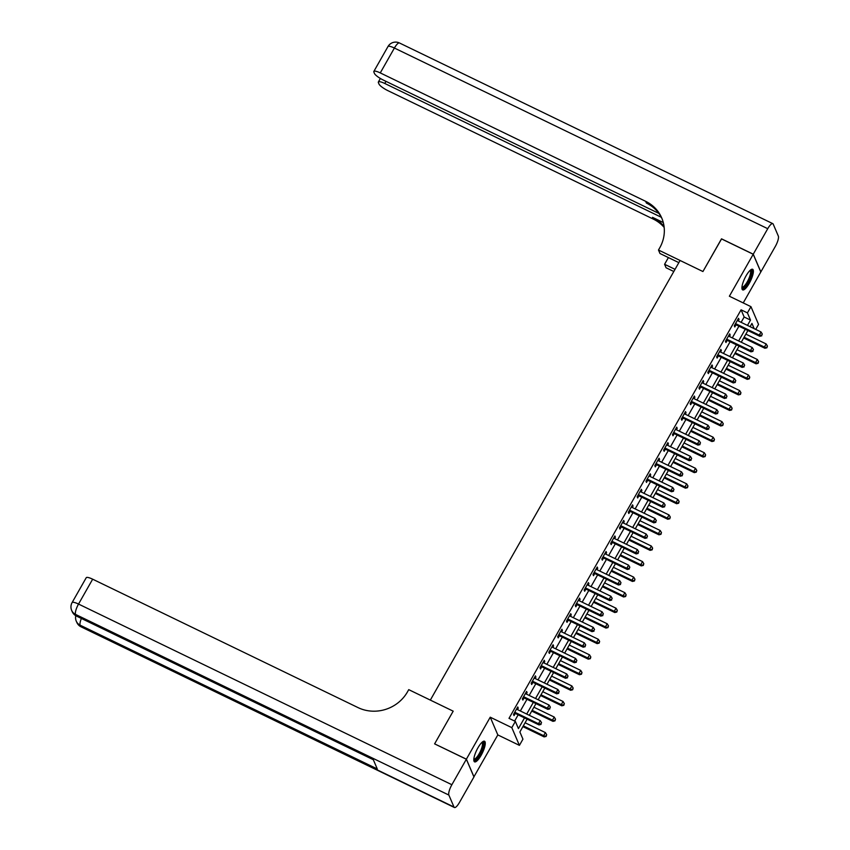 <?xml version="1.0" encoding="UTF-8"?>
<svg xmlns="http://www.w3.org/2000/svg" width="850" height="850" viewBox="0 0 850 850"><rect width="100%" height="100%" fill="white"/><g stroke="black" fill="none" stroke-linecap="round" stroke-linejoin="round"><path stroke-width="1.27" d="M481.142 755.289A11.443 3.156 115.8 0 0 484.532 741.242A11.443 3.156 115.8 0 0 477.944 747.809A11.443 3.156 115.8 0 0 474.555 761.855A11.443 3.156 115.8 0 0 481.142 755.289M749.254 283.326A11.443 3.156 115.8 0 0 752.643 269.291A11.443 3.156 115.8 0 0 746.056 275.857A11.443 3.156 115.8 0 0 742.666 289.903A11.443 3.156 115.8 0 0 749.254 283.326M527.128 719.174L519.871 731.956L522.941 739.149L519.414 745.365L511.817 727.643L515.355 721.427L518.426 728.609L524.514 717.899M473.896 776.857L497.824 734.921L519.414 745.365M743.229 302.929L760.803 271.979L753.217 254.256L729.374 296.225L750.964 306.669L758.551 324.402L755.714 329.407M434.69 743.899L466.384 759.167L473.981 776.889M721.554 238.924L702.929 271.533L721.469 238.893L753.217 254.256M741.126 322.341L744.154 317.007L741.083 309.814L509.001 718.346L515.355 721.427M514.622 721.066L518.16 714.829M520.349 710.982L526.989 699.284M529.178 695.428L535.819 683.74M538.008 679.883L544.659 668.196M546.847 664.339L553.488 652.651M555.677 648.794L562.317 637.107M564.506 633.25L571.147 621.562M573.336 617.706L579.976 606.018M582.165 602.161L588.806 590.474M590.994 586.617L597.635 574.919M599.824 571.072L606.475 559.374M608.664 555.528L615.304 543.83M617.493 539.984L624.134 528.286M626.322 524.429L632.963 512.741M635.152 508.884L641.793 497.197M643.981 493.34L650.622 481.652M652.811 477.796L659.451 466.108M661.651 462.251L668.291 450.564M670.48 446.707L677.121 435.019M679.309 431.163L685.95 419.475M688.139 415.618L694.779 403.92M696.968 400.074L703.609 388.376M705.798 384.529L712.438 372.831M714.627 368.985L721.278 357.287M723.467 353.43L730.107 341.743M732.296 337.886L738.937 326.198M738.225 320.939L739.032 319.504L738.523 318.314L734.283 325.773L734.793 326.974L735.951 324.944M729.396 336.483L730.203 335.059L729.693 333.859L725.454 341.317L725.964 342.518L727.111 340.489M720.566 352.027L721.374 350.604L720.864 349.403L716.624 356.862L717.134 358.062L718.282 356.044M711.726 367.572L712.544 366.148L712.034 364.947L707.795 372.406L708.305 373.607L709.452 371.588M702.897 383.127L703.715 381.692L703.205 380.492L698.966 387.951L699.476 389.151L700.623 387.132M694.067 398.671L694.886 397.237L694.365 396.036L690.126 403.495L690.646 404.696L691.794 402.677M685.238 414.216L686.046 412.781L685.536 411.581L681.296 419.05L681.817 420.24L682.964 418.221M676.409 429.76L677.216 428.326L676.706 427.125L672.467 434.594L672.977 435.784L674.135 433.766M667.579 445.304L668.387 443.87L667.877 442.669L663.638 450.139L664.148 451.329L665.295 449.31M658.739 460.849L659.558 459.414L659.048 458.224L654.808 465.683L655.318 466.884L656.466 464.854M649.91 476.393L650.728 474.959L650.218 473.769L645.979 481.228L646.489 482.428L647.636 480.399M641.081 491.938L641.899 490.503L641.378 489.313L637.149 496.772L637.659 497.973L638.807 495.943M632.251 507.482L633.069 506.058L632.549 504.858L628.309 512.316L628.83 513.517L629.977 511.487M623.422 523.026L624.229 521.602L623.719 520.402L619.48 527.861L619.99 529.061L621.148 527.043M614.593 538.571L615.4 537.147L614.89 535.946L610.651 543.405L611.161 544.606L612.308 542.587M605.763 554.126L606.571 552.691L606.061 551.491L601.821 558.949L602.331 560.15L603.479 558.131M596.923 569.67L597.741 568.236L597.231 567.035L592.992 574.494L593.502 575.694L594.649 573.676M588.094 585.214L588.912 583.78L588.402 582.579L584.162 590.049L584.673 591.239L585.82 589.22M579.264 600.759L580.082 599.324L579.562 598.124L575.322 605.593L575.843 606.783L576.991 604.764M570.435 616.303L571.253 614.869L570.732 613.668L566.493 621.138L567.014 622.327L568.161 620.309M561.606 631.847L562.413 630.413L561.903 629.223L557.664 636.682L558.174 637.883L559.332 635.853M552.776 647.392L553.584 645.957L553.074 644.768L548.834 652.226L549.344 653.427L550.492 651.398M543.947 662.936L544.754 661.502L544.244 660.312L540.005 667.771L540.515 668.971L541.663 666.942M535.107 678.481L535.925 677.057L535.415 675.856L531.176 683.315L531.686 684.516L532.833 682.486M526.278 694.025L527.096 692.601L526.586 691.401L522.346 698.859L522.856 700.06L524.004 698.041M517.448 709.569L518.266 708.146L517.746 706.945L513.506 714.404L514.027 715.604L515.174 713.586M434.647 743.803L453.188 711.163L430.334 700.092L680.074 260.472L702.929 271.533L658.484 250.028L659.759 247.786A36.688 34.297 -23.2 0 0 661.736 217.993A36.688 34.297 -23.2 0 0 645.671 201.333L380.269 72.909A8.808 1.976 -150.4 0 0 373.841 71.432A8.808 1.976 -150.4 0 0 373.883 72.091L374.478 73.504A8.808 1.976 -150.4 0 0 383.329 80.07L658.888 213.414M497.824 734.921L490.237 717.198L466.384 759.167M490.237 717.198L511.817 727.643M741.083 309.814L747.426 312.885L750.964 306.669M754.184 328.663L751.942 323.425L750.093 326.687M747.904 330.544L741.264 342.231M739.075 346.088L732.434 357.776M730.246 361.632L723.605 373.32M721.416 377.177L714.776 388.864M712.576 392.721L705.936 404.409M703.747 408.266L697.106 419.953M694.918 423.81L688.277 435.498M686.088 439.354L679.447 451.053M677.259 454.899L670.618 466.597M668.429 470.443L661.789 482.141M659.6 485.987L652.949 497.686M650.76 501.543L644.119 513.23M641.931 517.087L635.29 528.774M633.101 532.631L626.461 544.319M624.272 548.176L617.631 559.863M615.442 563.72L608.802 575.407M606.613 579.264L599.972 590.952M597.773 594.809L591.133 606.496M588.944 610.353L582.303 622.051M580.114 625.898L573.474 637.596M571.285 641.442L564.644 653.14M562.456 656.986L555.815 668.684M553.626 672.541L546.986 684.229M544.797 688.086L538.146 699.773M535.957 703.63L529.316 715.317M747.469 325.412L750.508 320.078L747.426 312.885M526.702 714.053L533.343 702.355M535.532 698.509L542.173 686.811M544.361 682.964L551.002 671.266M553.191 667.409L559.831 655.722M562.02 651.865L568.661 640.178M570.849 636.321L577.501 624.633M579.689 620.776L586.33 609.089M588.519 605.232L595.159 593.544M597.348 589.688L603.989 578M606.178 574.143L612.818 562.456M615.007 558.599L621.648 546.901M623.836 543.054L630.477 531.356M632.676 527.51L639.317 515.812M641.506 511.966L648.146 500.267M650.335 496.411L656.976 484.723M659.164 480.866L665.805 469.179M667.994 465.322L674.634 453.634M676.823 449.777L683.464 438.09M685.653 434.233L692.304 422.546M694.492 418.689L701.133 407.001M703.322 403.144L709.963 391.457M712.151 387.6L718.792 375.902M720.981 372.056L727.621 360.358M729.81 356.511L736.451 344.813M738.639 340.967L745.28 329.269M744.154 317.007L750.508 320.078M738.097 319.058L739.032 319.504M729.268 334.603L730.203 335.059M720.439 350.147L721.374 350.604M711.609 365.691L712.544 366.148M702.78 381.236L703.715 381.692M693.951 396.78L694.886 397.237M685.111 412.324L686.046 412.781M676.281 427.869L677.216 428.326M667.452 443.424L668.387 443.87M658.622 458.968L659.558 459.414M649.793 474.513L650.728 474.959M640.964 490.057L641.899 490.503M632.124 505.601L633.069 506.058M623.294 521.146L624.229 521.602M614.465 536.69L615.4 537.147M605.636 552.234L606.571 552.691M596.806 567.779L597.741 568.236M587.977 583.323L588.912 583.78M579.148 598.867L580.082 599.324M570.308 614.423L571.253 614.869M561.478 629.967L562.413 630.413M552.649 645.511L553.584 645.957M543.819 661.056L544.754 661.502M534.99 676.6L535.925 677.057M526.161 692.144L527.096 692.601M517.331 707.689L518.266 708.146M736.153 323.903L736.674 325.104L759.783 336.281L759.273 335.091L736.153 323.903A1.466 1.371 -23.2 0 0 735.633 323.765L735.431 323.754M761.6 335.314L762.312 334.071L761.6 335.314L759.273 335.091L761.037 331.978L737.928 320.79A1.466 1.371 -23.2 0 1 737.503 320.471L737.375 320.333M736.674 325.104A1.466 1.371 -23.2 0 0 736.143 324.966L734.804 324.859M759.783 336.281L761.812 335.793M762.312 334.071L761.037 331.978M743.676 337.992L764.904 348.266L764.394 347.066L766.158 343.953L745.864 334.135M744.101 337.237L764.394 347.066L766.934 347.767L767.433 346.046L766.732 347.289M766.158 343.953L767.433 346.046M766.934 347.767L764.904 348.266M727.324 339.447L727.834 340.648L750.954 351.836L750.433 350.636L727.324 339.447A1.466 1.371 -23.2 0 0 726.803 339.309L726.601 339.299M752.771 350.859L753.482 349.616L752.771 350.859L750.433 350.636L752.207 347.522L729.088 336.345A1.466 1.371 -23.2 0 1 728.673 336.026L728.546 335.877M727.834 340.648A1.466 1.371 -23.2 0 0 727.313 340.51L725.974 340.414M750.954 351.836L752.972 351.337M753.482 349.616L752.207 347.522M718.494 354.992L719.004 356.192L742.114 367.381L741.604 366.18L718.494 354.992A1.466 1.371 -23.2 0 0 717.974 354.854L717.772 354.843M743.941 366.403L744.643 365.16L743.941 366.403L741.604 366.18L743.367 363.067L720.258 351.889A1.466 1.371 -23.2 0 1 719.833 351.571L719.716 351.422M719.004 356.192A1.466 1.371 -23.2 0 0 718.484 356.054L717.134 355.959M742.114 367.381L744.143 366.881M744.643 365.16L743.367 363.067M709.665 370.536L710.175 371.737L733.284 382.925L732.774 381.724L709.665 370.536A1.466 1.371 -23.2 0 0 709.134 370.398L708.942 370.388M735.112 381.947L735.813 380.704L735.112 381.947L732.774 381.724L734.538 378.611L711.429 367.434A1.466 1.371 -23.2 0 1 711.004 367.115L710.887 366.966M710.175 371.737A1.466 1.371 -23.2 0 0 709.654 371.599L708.305 371.503M733.284 382.925L735.314 382.426M735.813 380.704L734.538 378.611M734.846 353.536L756.075 363.811L755.565 362.61L757.329 359.497L737.035 349.679M735.261 352.793L755.565 362.61L758.104 363.311L758.604 361.59L757.903 362.833M757.329 359.497L758.604 361.59M758.104 363.311L756.075 363.811M726.017 369.081L747.246 379.355L746.736 378.154L748.499 375.052L728.206 365.224M726.431 368.337L746.736 378.154L749.275 378.856L749.774 377.134L749.073 378.377M748.499 375.052L749.774 377.134M749.275 378.856L747.246 379.355M717.177 384.625L738.416 394.899L737.906 393.699L739.67 390.596L719.366 380.768M717.602 383.881L737.906 393.699L740.446 394.411L740.945 392.679L740.233 393.922M739.67 390.596L740.945 392.679M740.446 394.411L738.416 394.899M700.836 386.081L701.346 387.281L724.455 398.469L723.945 397.269L700.836 386.081A1.466 1.371 -23.2 0 0 700.304 385.942L700.113 385.932M726.282 397.492L726.984 396.249L726.282 397.492L723.945 397.269L725.709 394.156L702.599 382.978A1.466 1.371 -23.2 0 1 702.174 382.659L702.047 382.511M701.346 387.281A1.466 1.371 -23.2 0 0 700.825 387.143L699.476 387.047M724.455 398.469L726.484 397.97M726.984 396.249L725.709 394.156M708.347 400.169L729.587 410.444L729.066 409.243L730.841 406.141L710.536 396.312M708.773 399.426L729.066 409.243L731.616 409.955L732.116 408.223L731.404 409.477M730.841 406.141L732.116 408.223M731.616 409.955L729.587 410.444M750.38 270.13A9.902 2.731 -64.2 0 1 750.879 275.825A9.902 2.731 -64.2 0 1 745.45 286.099A9.902 2.731 -64.2 0 1 741.923 287.608M741.954 287.024A9.169 2.529 115.8 0 0 742.008 287.056A9.169 2.529 115.8 0 0 744.908 285.271A9.169 2.529 115.8 0 0 749.668 276.547A9.169 2.529 115.8 0 0 749.997 270.534A9.169 2.529 115.8 0 0 749.944 270.512M742.209 289.425A11.369 3.134 115.8 0 0 745.28 287.141A11.369 3.134 115.8 0 0 750.89 277.132A11.369 3.134 115.8 0 0 751.984 269.216M482.269 742.082A9.902 2.731 -64.2 0 1 482.109 749.657A9.902 2.731 -64.2 0 1 473.811 759.56M473.854 758.986A9.169 2.529 115.8 0 0 473.896 759.008A9.169 2.529 115.8 0 0 481.206 749.456A9.169 2.529 115.8 0 0 481.886 742.496A9.169 2.529 115.8 0 0 481.844 742.475M474.098 761.388A11.369 3.134 115.8 0 0 482.641 749.456A11.369 3.134 115.8 0 0 483.873 741.179M678.842 262.639L659.972 253.502L658.484 250.028M673.806 271.501L666.071 267.75L664.583 264.286L668.398 257.582M753.259 254.192L760.846 271.915L775.327 246.426A8.808 2.422 115.8 0 0 778.334 236.087L773.202 224.113A8.808 2.422 115.8 0 0 772.799 223.646A8.808 2.422 115.8 0 0 767.741 228.692L753.259 254.192L721.512 238.829M675.038 269.333L664.583 264.286M661.311 217.281L384.784 83.47A8.808 1.976 -150.4 0 0 378.367 81.993A8.808 1.976 -150.4 0 0 378.399 82.652L379.004 84.065A8.808 1.976 -150.4 0 0 387.855 90.631L653.257 219.066A36.688 34.297 -23.2 0 1 664.169 227.428M664.052 226.461A36.688 34.297 -23.2 0 0 652.524 217.334L663.298 222.551M662.097 218.854A36.688 34.297 -23.2 0 0 646.404 203.065L645.671 201.333M466.353 759.231L434.605 743.867L453.188 711.163L408.744 689.648L407.469 691.889A36.688 34.297 156.8 0 1 358.062 707.614L92.661 579.19L78.529 604.063L451.871 784.72L466.353 759.231L473.939 776.953L459.457 802.453A8.808 2.422 115.8 0 1 454.389 807.5L81.047 626.832A8.808 2.422 -64.2 0 1 80.644 626.376L453.996 807.032A8.808 2.422 115.8 0 0 454.389 807.5M451.871 784.72A8.808 2.422 115.8 0 0 448.864 795.058L453.996 807.032M81.387 618.449A8.808 2.422 -64.2 0 0 80.134 625.175A8.808 8.234 156.8 0 1 76.277 621.18L76.797 622.381A8.808 8.234 -23.2 0 0 80.644 626.376L80.134 625.175L377.283 768.963L373.182 759.39L76.032 615.591L75.522 614.391A8.808 2.422 -64.2 0 1 78.529 604.063A8.808 1.976 -150.4 0 0 72.101 602.586A8.808 8.808 0 0 0 71.666 610.396L72.176 611.596A8.808 8.234 -23.2 0 0 76.032 615.591A8.808 2.422 -64.2 0 0 76.436 616.059L373.331 759.73M72.101 602.586L86.233 577.713A8.808 1.976 29.6 0 1 92.661 579.19M692.006 401.636L692.516 402.826L715.626 414.014L715.116 412.813L692.006 401.636A1.466 1.371 -23.2 0 0 691.475 401.487L691.284 401.476M717.442 413.036L718.154 411.793L717.442 413.036L715.116 412.813L716.879 409.711L693.77 398.522A1.466 1.371 -23.2 0 1 693.345 398.204L693.218 398.066M692.516 402.826A1.466 1.371 -23.2 0 0 691.985 402.688L690.646 402.592M715.626 414.014L717.655 413.514M718.154 411.793L716.879 409.711M683.166 417.18L683.687 418.37L706.796 429.558L706.286 428.358L683.166 417.18A1.466 1.371 -23.2 0 0 682.646 417.042L682.444 417.021M708.613 428.581L709.325 427.337L708.613 428.581L706.286 428.358L708.05 425.255L684.941 414.067A1.466 1.371 -23.2 0 1 684.516 413.748L684.388 413.61M683.687 418.37A1.466 1.371 -23.2 0 0 683.156 418.232L681.817 418.136M706.796 429.558L708.826 429.069M709.325 427.337L708.05 425.255M674.337 432.724L674.847 433.914L697.967 445.103L697.446 443.902L674.337 432.724A1.466 1.371 -23.2 0 0 673.816 432.586L673.614 432.565M699.784 444.136L700.496 442.882L699.784 444.136L697.446 443.902L699.221 440.799L676.101 429.611A1.466 1.371 -23.2 0 1 675.686 429.293L675.559 429.154M674.847 433.914A1.466 1.371 -23.2 0 0 674.326 433.776L672.987 433.681M697.967 445.103L699.986 444.614M700.496 442.882L699.221 440.799M665.508 448.269L666.018 449.469L689.138 460.647L688.617 459.446L665.508 448.269A1.466 1.371 -23.2 0 0 664.987 448.131L664.785 448.109M690.954 459.68L691.666 458.437L690.954 459.68L688.617 459.446L690.391 456.344L667.271 445.156A1.466 1.371 -23.2 0 1 666.857 444.837L666.729 444.699M666.018 449.469A1.466 1.371 -23.2 0 0 665.497 449.321L664.158 449.225M689.138 460.647L691.156 460.158M691.666 458.437L690.391 456.344M656.678 463.813L657.188 465.014L680.298 476.191L679.787 475.001L656.678 463.813A1.466 1.371 -23.2 0 0 656.157 463.675L655.956 463.654M682.125 475.224L682.826 473.981L682.125 475.224L679.787 475.001L681.551 471.888L658.442 460.7A1.466 1.371 -23.2 0 1 658.017 460.381L657.9 460.243M657.188 465.014A1.466 1.371 -23.2 0 0 656.668 464.876L655.318 464.769M680.298 476.191L682.327 475.703M682.826 473.981L681.551 471.888M699.518 415.714L720.758 425.988L720.237 424.788L722.011 421.685L701.707 411.857M699.943 414.97L720.237 424.788L722.776 425.499L723.286 423.778L722.574 425.021M722.011 421.685L723.286 423.778M722.776 425.499L720.758 425.988M690.689 431.258L711.918 441.533L711.407 440.342L713.171 437.229L692.878 427.401M691.114 430.514L711.407 440.342L713.947 441.044L714.446 439.322L713.745 440.566M713.171 437.229L714.446 439.322M713.947 441.044L711.918 441.533M681.859 446.803L703.088 457.077L702.578 455.887L704.342 452.774L684.048 442.946M682.284 446.059L702.578 455.887L705.117 456.588L705.617 454.867L704.916 456.11M704.342 452.774L705.617 454.867M705.117 456.588L703.088 457.077M673.03 462.347L694.259 472.621L693.749 471.431L695.513 468.318L675.219 458.501M673.444 461.603L693.749 471.431L696.288 472.132L696.787 470.411L696.086 471.654M695.513 468.318L696.787 470.411M696.288 472.132L694.259 472.621M664.19 477.891L685.429 488.166L684.919 486.976L686.683 483.862L666.389 474.045M664.615 477.147L684.919 486.976L687.459 487.677L687.958 485.956L687.246 487.199M686.683 483.862L687.958 485.956M687.459 487.677L685.429 488.166M647.849 479.358L648.359 480.558L671.468 491.736L670.958 490.546L647.849 479.358A1.466 1.371 -23.2 0 0 647.317 479.219L647.126 479.209M673.296 490.769L673.997 489.526L673.296 490.769L670.958 490.546L672.722 487.433L649.612 476.244A1.466 1.371 -23.2 0 1 649.188 475.926L649.06 475.788M648.359 480.558A1.466 1.371 -23.2 0 0 647.838 480.42L646.489 480.314M671.468 491.736L673.497 491.247M673.997 489.526L672.722 487.433M655.361 493.436L676.6 503.721L676.09 502.52L677.854 499.407L657.549 489.589M655.786 492.692L676.09 502.52L678.629 503.221L679.129 501.5L678.417 502.743M677.854 499.407L679.129 501.5M678.629 503.221L676.6 503.721M639.019 494.902L639.529 496.103L662.639 507.28L662.129 506.09L639.019 494.902A1.466 1.371 -23.2 0 0 638.488 494.764L638.297 494.753M664.466 506.313L665.168 505.07L664.466 506.313L662.129 506.09L663.893 502.977L640.783 491.789A1.466 1.371 -23.2 0 1 640.358 491.47L640.231 491.332M639.529 496.103A1.466 1.371 -23.2 0 0 638.998 495.964L637.659 495.858M662.639 507.28L664.668 506.791M665.168 505.07L663.893 502.977M646.531 508.991L667.771 519.265L667.25 518.064L669.024 514.951L648.72 505.134M646.956 508.236L667.25 518.064L669.789 518.766L670.299 517.044L669.588 518.288M669.024 514.951L670.299 517.044M669.789 518.766L667.771 519.265M630.179 510.446L630.7 511.647L653.809 522.835L653.299 521.634L630.179 510.446A1.466 1.371 -23.2 0 0 629.659 510.308L629.468 510.297M655.626 521.858L656.338 520.614L655.626 521.858L653.299 521.634L655.063 518.521L631.954 507.344A1.466 1.371 -23.2 0 1 631.529 507.025L631.401 506.876M630.7 511.647A1.466 1.371 -23.2 0 0 630.169 511.509L628.83 511.413M653.809 522.835L655.839 522.336M656.338 520.614L655.063 518.521M637.702 524.535L658.941 534.809L658.421 533.609L660.195 530.496L639.891 520.678M638.127 523.791L658.421 533.609L660.96 534.31L661.459 532.589L660.758 533.832M660.195 530.496L661.459 532.589M660.96 534.31L658.941 534.809M621.35 525.991L621.871 527.191L644.98 538.379L644.47 537.179L621.35 525.991A1.466 1.371 -23.2 0 0 620.829 525.852L620.628 525.842M646.797 537.402L647.509 536.159L646.797 537.402L644.47 537.179L646.234 534.066L623.124 522.888A1.466 1.371 -23.2 0 1 622.699 522.569L622.572 522.421M621.871 527.191A1.466 1.371 -23.2 0 0 621.339 527.053L620.001 526.957M644.98 538.379L647.009 537.88M647.509 536.159L646.234 534.066M628.872 540.079L650.101 550.354L649.591 549.153L651.355 546.051L631.061 536.222M629.298 539.336L649.591 549.153L652.131 549.854L652.63 548.133L651.929 549.376M651.355 546.051L652.63 548.133M652.131 549.854L650.101 550.354M612.521 541.535L613.031 542.736L636.151 553.924L635.63 552.723L612.521 541.535A1.466 1.371 -23.2 0 0 612 541.397L611.798 541.386M637.968 552.946L638.679 551.703L637.968 552.946L635.63 552.723L637.404 549.61L614.284 538.433A1.466 1.371 -23.2 0 1 613.87 538.114L613.742 537.965M613.031 542.736A1.466 1.371 -23.2 0 0 612.51 542.597L611.171 542.502M636.151 553.924L638.169 553.424M638.679 551.703L637.404 549.61M620.043 555.624L641.272 565.898L640.762 564.697L642.526 561.595L622.232 551.767M620.468 554.88L640.762 564.697L643.301 565.409L643.801 563.678L643.099 564.921M642.526 561.595L643.801 563.678M643.301 565.409L641.272 565.898M603.691 557.079L604.201 558.28L627.321 569.468L626.801 568.268L603.691 557.079A1.466 1.371 -23.2 0 0 603.171 556.941L602.969 556.931M629.138 568.491L629.839 567.247L629.138 568.491L626.801 568.268L628.564 565.154L605.455 553.977A1.466 1.371 -23.2 0 1 605.03 553.658L604.913 553.509M604.201 558.28A1.466 1.371 -23.2 0 0 603.681 558.142L602.342 558.046M627.321 569.468L629.34 568.969M629.839 567.247L628.564 565.154M611.214 571.168L632.442 581.442L631.933 580.242L633.696 577.139L613.403 567.311M611.628 570.424L631.933 580.242L634.472 580.954L634.971 579.222L634.27 580.476M633.696 577.139L634.971 579.222M634.472 580.954L632.442 581.442M594.862 572.634L595.372 573.824L618.481 585.013L617.971 583.812L594.862 572.634A1.466 1.371 -23.2 0 0 594.331 572.486L594.139 572.475M620.309 584.035L621.01 582.792L620.309 584.035L617.971 583.812L619.735 580.709L596.626 569.521A1.466 1.371 -23.2 0 1 596.201 569.202L596.084 569.064M595.372 573.824A1.466 1.371 -23.2 0 0 594.851 573.686L593.502 573.591M618.481 585.013L620.511 584.513M621.01 582.792L619.735 580.709M586.032 588.179L586.543 589.369L609.652 600.557L609.142 599.356L586.032 588.179A1.466 1.371 -23.2 0 0 585.501 588.03L585.31 588.019M611.479 599.579L612.181 598.336L611.479 599.579L609.142 599.356L610.906 596.254L587.796 585.066A1.466 1.371 -23.2 0 1 587.371 584.747L587.244 584.609M586.543 589.369A1.466 1.371 -23.2 0 0 586.022 589.231L584.673 589.135M609.652 600.557L611.681 600.068M612.181 598.336L610.906 596.254M577.203 603.723L577.713 604.913L600.822 616.101L600.312 614.901L577.203 603.723A1.466 1.371 -23.2 0 0 576.672 603.585L576.481 603.564M602.65 615.134L603.351 613.881L602.65 615.134L600.312 614.901L602.076 611.798L578.967 600.61A1.466 1.371 -23.2 0 1 578.542 600.291L578.414 600.153M577.713 604.913A1.466 1.371 -23.2 0 0 577.182 604.775L575.843 604.679M600.822 616.101L602.852 615.612M603.351 613.881L602.076 611.798M568.363 619.268L568.884 620.468L591.993 631.646L591.483 630.445L568.363 619.268A1.466 1.371 -23.2 0 0 567.843 619.129L567.641 619.108M593.81 630.679L594.522 629.436L593.81 630.679L591.483 630.445L593.247 627.343L570.138 616.154A1.466 1.371 -23.2 0 1 569.713 615.836L569.585 615.697M568.884 620.468A1.466 1.371 -23.2 0 0 568.352 620.319L567.014 620.224M591.993 631.646L594.023 631.157M594.522 629.436L593.247 627.343M559.534 634.812L560.054 636.013L583.164 647.19L582.643 646L559.534 634.812A1.466 1.371 -23.2 0 0 559.013 634.674L558.811 634.653M584.981 646.223L585.692 644.98L584.981 646.223L582.643 646L584.418 642.887L561.308 631.699A1.466 1.371 -23.2 0 1 560.883 631.38L560.756 631.242M560.054 636.013A1.466 1.371 -23.2 0 0 559.523 635.864L558.184 635.768M583.164 647.19L585.193 646.701M585.692 644.98L584.418 642.887M550.704 650.356L551.214 651.557L574.334 662.734L573.814 661.544L550.704 650.356A1.466 1.371 -23.2 0 0 550.184 650.218L549.982 650.207M576.151 661.768L576.863 660.524L576.151 661.768L573.814 661.544L575.588 658.431L552.468 647.243A1.466 1.371 -23.2 0 1 552.054 646.924L551.926 646.786M551.214 651.557A1.466 1.371 -23.2 0 0 550.694 651.419L549.355 651.312M574.334 662.734L576.353 662.246M576.863 660.524L575.588 658.431M541.875 665.901L542.385 667.101L565.494 678.279L564.984 677.089L541.875 665.901A1.466 1.371 -23.2 0 0 541.354 665.763L541.153 665.752M567.322 677.312L568.023 676.069L567.322 677.312L564.984 677.089L566.748 673.976L543.639 662.787A1.466 1.371 -23.2 0 1 543.214 662.469L543.097 662.331M542.385 667.101A1.466 1.371 -23.2 0 0 541.864 666.963L540.515 666.857M565.494 678.279L567.524 677.79M568.023 676.069L566.748 673.976M533.046 681.445L533.556 682.646L556.665 693.834L556.155 692.633L533.046 681.445A1.466 1.371 -23.2 0 0 532.514 681.307L532.323 681.296M558.492 692.856L559.194 691.613L558.492 692.856L556.155 692.633L557.919 689.52L534.809 678.343A1.466 1.371 -23.2 0 1 534.384 678.024L534.257 677.875M533.556 682.646A1.466 1.371 -23.2 0 0 533.035 682.508L531.686 682.401M556.665 693.834L558.694 693.334M559.194 691.613L557.919 689.52M524.216 696.989L524.726 698.19L547.836 709.378L547.326 708.178L524.216 696.989A1.466 1.371 -23.2 0 0 523.685 696.851L523.494 696.841M549.663 708.401L550.364 707.157L549.663 708.401L547.326 708.178L549.089 705.064L525.98 693.887A1.466 1.371 -23.2 0 1 525.555 693.568L525.428 693.419M524.726 698.19A1.466 1.371 -23.2 0 0 524.206 698.052L522.856 697.956M547.836 709.378L549.865 708.879M550.364 707.157L549.089 705.064M515.387 712.534L515.897 713.734L539.006 724.923L538.496 723.722L515.387 712.534A1.466 1.371 -23.2 0 0 514.856 712.396L514.664 712.385M540.823 723.945L541.535 722.702L540.823 723.945L538.496 723.722L540.26 720.609L517.151 709.431A1.466 1.371 -23.2 0 1 516.726 709.112L516.598 708.964M515.897 713.734A1.466 1.371 -23.2 0 0 515.366 713.596L514.027 713.501M539.006 724.923L541.036 724.423M541.535 722.702L540.26 720.609M602.374 586.713L623.613 596.987L623.103 595.786L624.867 592.684L604.562 582.856M602.799 585.969L623.103 595.786L625.643 596.498L626.142 594.777L625.43 596.02M624.867 592.684L626.142 594.777M625.643 596.498L623.613 596.987M593.544 602.257L614.784 612.531L614.274 611.331L616.037 608.228L595.733 598.4M593.969 601.513L614.274 611.331L616.813 612.043L617.312 610.321L616.601 611.564M616.037 608.228L617.312 610.321M616.813 612.043L614.784 612.531M584.715 617.801L605.954 628.076L605.434 626.886L607.208 623.773L586.904 613.944M585.14 617.058L605.434 626.886L607.973 627.587L608.483 625.866L607.771 627.109M607.208 623.773L608.483 625.866M607.973 627.587L605.954 628.076M575.886 633.346L597.114 643.62L596.604 642.43L598.368 639.317L578.074 629.499M576.311 632.602L596.604 642.43L599.144 643.131L599.643 641.41L598.942 642.653M598.368 639.317L599.643 641.41M599.144 643.131L597.114 643.62M567.056 648.89L588.285 659.164L587.775 657.974L589.539 654.861L569.245 645.044M567.481 648.146L587.775 657.974L590.314 658.676L590.814 656.954L590.112 658.197M589.539 654.861L590.814 656.954M590.314 658.676L588.285 659.164M558.227 664.434L579.456 674.719L578.946 673.519L580.709 670.406L560.416 660.588M558.641 663.691L578.946 673.519L581.485 674.22L581.984 672.499L581.283 673.742M580.709 670.406L581.984 672.499M581.485 674.22L579.456 674.719M549.398 679.989L570.626 690.264L570.116 689.063L571.88 685.95L551.586 676.133M549.812 679.235L570.116 689.063L572.656 689.764L573.155 688.043L572.443 689.286M571.88 685.95L573.155 688.043M572.656 689.764L570.626 690.264M540.558 695.534L561.797 705.808L561.287 704.607L563.051 701.494L542.746 691.677M540.983 694.79L561.287 704.607L563.826 705.309L564.326 703.588L563.614 704.831M563.051 701.494L564.326 703.588M563.826 705.309L561.797 705.808M531.728 711.078L552.968 721.352L552.447 720.152L554.221 717.049L533.917 707.221M532.153 710.334L552.447 720.152L554.986 720.853L555.496 719.132L554.784 720.375M554.221 717.049L555.496 719.132M554.986 720.853L552.968 721.352M522.899 726.622L544.138 736.897L543.617 735.696L545.392 732.594L525.087 722.766M523.324 725.879L543.617 735.696L546.157 736.408L546.667 734.676L545.955 735.919M545.392 732.594L546.667 734.676M546.157 736.408L544.138 736.897M735.633 323.765L736.143 324.966M726.803 339.309L727.313 340.51M717.974 354.854L718.484 356.054M709.134 370.398L709.654 371.599M700.304 385.942L700.825 387.143M652.524 217.334L653.257 219.066M767.741 228.692L394.4 48.036L380.269 72.909M385.996 81.356L384.784 83.47M394.4 48.036A8.808 2.422 -64.2 0 1 399.457 42.978A8.808 8.808 0 0 0 387.972 46.559A8.808 1.976 29.6 0 1 394.4 48.036M448.864 795.058L75.522 614.391A8.808 8.234 156.8 0 1 71.666 610.396M691.475 401.487L691.985 402.688M682.646 417.042L683.156 418.232M673.816 432.586L674.326 433.776M664.987 448.131L665.497 449.321M656.157 463.675L656.668 464.876M647.317 479.219L647.838 480.42M638.488 494.764L638.998 495.964M629.659 510.308L630.169 511.509M620.829 525.852L621.339 527.053M612 541.397L612.51 542.597M603.171 556.941L603.681 558.142M594.331 572.486L594.851 573.686M585.501 588.03L586.022 589.231M576.672 603.585L577.182 604.775M567.843 619.129L568.352 620.319M559.013 634.674L559.523 635.864M550.184 650.218L550.694 651.419M541.354 665.763L541.864 666.963M532.514 681.307L533.035 682.508M523.685 696.851L524.206 698.052M514.856 712.396L515.366 713.596M380.364 78.466L378.367 81.993M772.799 223.646L399.457 42.978M387.972 46.559L373.841 71.432M75.799 615.719A8.808 8.808 0 0 0 76.277 621.18M76.797 622.381A8.808 8.808 0 0 0 81.047 626.832M72.176 611.596A8.808 8.808 0 0 0 76.436 616.059"/></g></svg>

